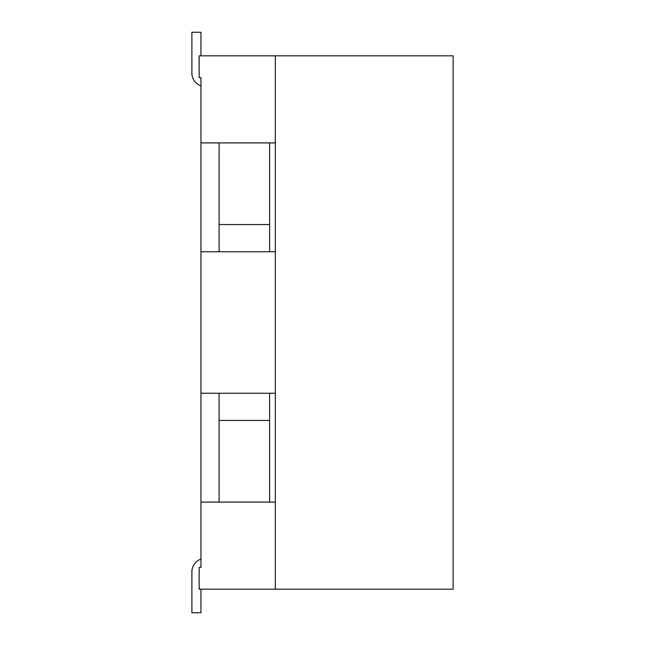 <?xml version="1.0" encoding="UTF-8"?>
<svg xmlns="http://www.w3.org/2000/svg" width="645" height="645" viewBox="0 0 645 645"><rect width="100%" height="100%" fill="white"/><g stroke="black" fill="none" stroke-linecap="round" stroke-linejoin="round"><path stroke-width="0.97" d="M200.958 502.092L200.958 567.398L199.144 567.398L199.144 589.167L275.334 589.167L275.334 55.833L199.144 55.833L199.144 77.602L200.958 77.602L200.958 142.908L275.334 142.908L275.334 55.833L453.113 55.833L453.113 589.167L275.334 589.167L275.334 502.092L200.958 502.092L200.958 393.248L275.334 393.248L275.334 251.752L200.958 251.752L200.958 142.908M219.098 502.092L219.098 393.248M219.098 142.908L219.098 251.752M269.61 224.541L219.098 224.541M269.61 420.459L219.098 420.459M200.958 393.248L200.958 251.752M200.958 589.167L200.958 612.75L191.888 612.75L191.888 571.938A13.609 13.609 0 0 1 200.958 559.11M191.888 612.75L191.888 571.938L191.888 612.75M191.888 32.25L191.888 73.062L191.888 32.25L191.888 73.062L191.888 32.25L191.888 73.062L191.888 32.25L200.958 32.25L200.958 55.833M191.888 73.062A13.609 13.609 0 0 0 200.958 85.89M269.61 142.908L269.61 251.752M269.61 393.248L269.61 502.092"/></g></svg>

